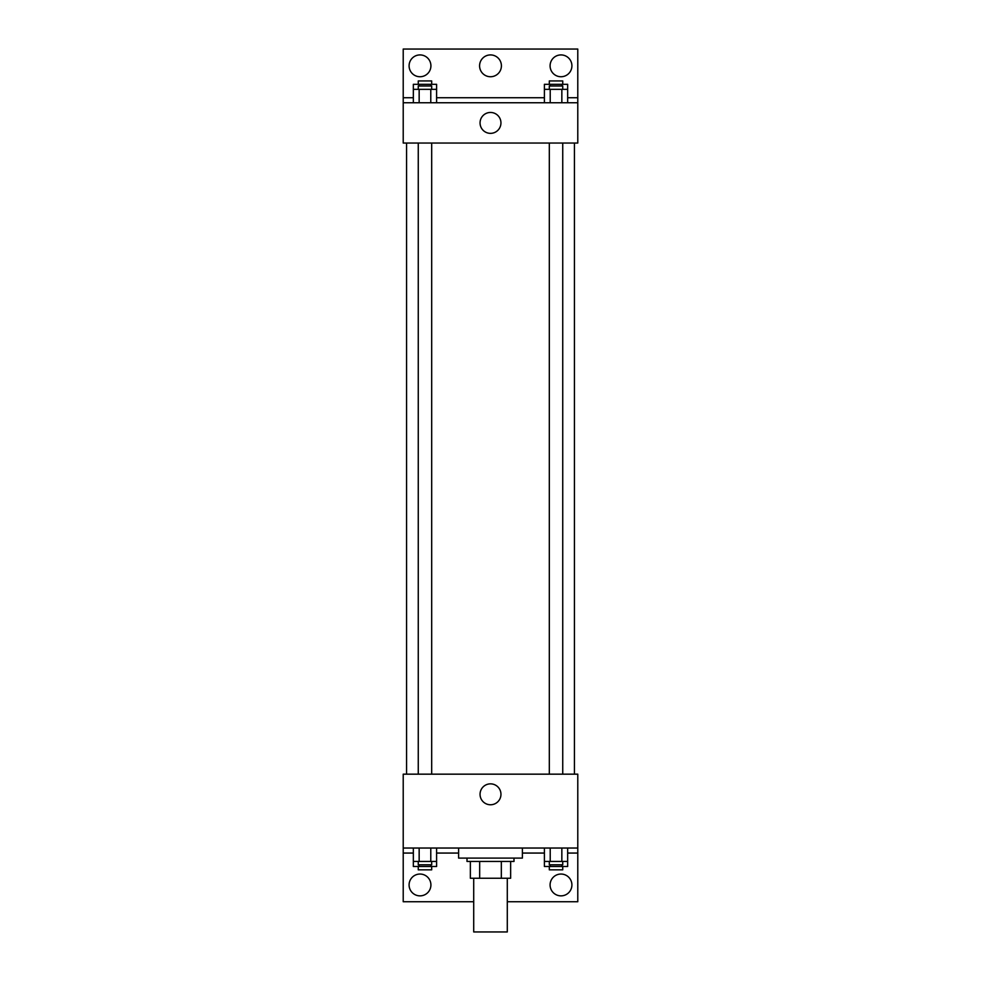 <?xml version="1.0" encoding="UTF-8"?>
<svg xmlns="http://www.w3.org/2000/svg" width="981" height="981" viewBox="0 0 981 981"><rect width="100%" height="100%" fill="white"/><g stroke="black" fill="none" stroke-linecap="round" stroke-linejoin="round"><path stroke-width="1.47" d="M473.713 878.24L473.713 931.95L507.287 931.95L507.287 878.24M501.328 861.453L501.328 878.24L470.353 878.24L470.353 861.453M501.328 878.24L510.647 878.24L510.647 861.453L510.647 878.24M513.995 858.093L513.995 861.453L467.005 861.453L467.005 858.093M479.672 861.453L479.672 878.24M458.605 848.025L458.605 858.093L522.395 858.093L522.395 848.025M403.216 848.025L403.216 774.168L577.784 774.168L577.784 848.025L403.216 848.025L403.216 901.735L473.713 901.735M577.784 848.025L577.784 901.735L507.287 901.735M480.052 794.316A10.448 10.448 0 0 1 495.724 785.254A10.448 10.448 0 0 1 495.724 803.365A10.448 10.448 0 0 1 480.052 794.316M577.784 853.065L567.656 853.065M544.406 853.065L522.395 853.065M458.605 853.065L436.594 853.065M413.344 853.065L403.216 853.065M550.083 884.948A10.914 10.914 0 0 1 566.454 875.506A10.914 10.914 0 0 1 566.454 894.402A10.914 10.914 0 0 1 550.083 884.948M409.089 884.948A10.914 10.914 0 0 1 425.46 875.506A10.914 10.914 0 0 1 425.46 894.402A10.914 10.914 0 0 1 409.089 884.948M574.425 143.042L574.425 774.168M562.738 774.168L562.738 143.042M431.689 143.042L431.689 774.168M577.784 143.042L403.216 143.042L403.216 49.05L577.784 49.05L577.784 143.042M577.784 102.76L403.216 102.76M480.052 122.907A10.448 10.448 0 0 1 495.724 113.857A10.448 10.448 0 0 1 495.724 131.957A10.448 10.448 0 0 1 480.052 122.907M403.216 97.732L413.344 97.732M436.594 97.732L544.406 97.732M567.656 97.732L577.784 97.732M479.586 65.837A10.914 10.914 0 0 1 495.957 56.383A10.914 10.914 0 0 1 495.957 75.279A10.914 10.914 0 0 1 479.586 65.837M430.917 65.837A10.914 10.914 0 0 1 414.546 75.279A10.914 10.914 0 0 1 414.546 56.383A10.914 10.914 0 0 1 430.917 65.837M571.911 65.837A10.914 10.914 0 0 1 555.54 75.279A10.914 10.914 0 0 1 555.54 56.383A10.914 10.914 0 0 1 571.911 65.837M544.406 89.332L544.406 84.305L567.656 84.305L567.656 89.332L544.406 89.332L544.406 102.76M567.656 89.332L567.656 102.76M561.843 89.332L561.843 102.76M550.218 89.332L550.218 102.76M549.311 89.332L549.311 85.972L562.738 85.972L562.738 89.332M413.344 89.332L413.344 84.305L436.594 84.305L436.594 89.332L413.344 89.332L413.344 102.76M436.594 89.332L436.594 102.76M430.782 89.332L430.782 102.76M419.157 89.332L419.157 102.76M418.262 89.332L418.262 85.972L431.689 85.972L431.689 89.332M561.843 84.305L561.843 85.972M550.218 84.305L550.218 85.972M549.311 84.305L549.311 80.945L562.738 80.945L562.738 84.305M430.782 84.305L430.782 85.972M419.157 84.305L419.157 85.972M418.262 84.305L418.262 80.945L431.689 80.945L431.689 84.305M567.656 861.453L544.406 861.453L544.406 866.493L567.656 866.493L567.656 848.025M544.406 848.025L544.406 861.453M561.843 848.025L561.843 861.453M550.218 848.025L550.218 861.453M562.738 861.453L562.738 864.813L549.311 864.813L549.311 861.453M436.594 861.453L413.344 861.453L413.344 866.493L436.594 866.493L436.594 848.025M413.344 848.025L413.344 861.453M430.782 848.025L430.782 861.453M419.157 848.025L419.157 861.453M431.689 861.453L431.689 864.813L418.262 864.813L418.262 861.453M561.843 864.813L561.843 866.493M550.218 864.813L550.218 866.493M562.738 866.493L562.738 869.84L549.311 869.84L549.311 866.493M430.782 864.813L430.782 866.493M419.157 864.813L419.157 866.493M431.689 866.493L431.689 869.84L418.262 869.84L418.262 866.493M406.575 143.042L406.575 774.168M549.311 774.168L549.311 143.042M418.262 143.042L418.262 774.168"/></g></svg>
